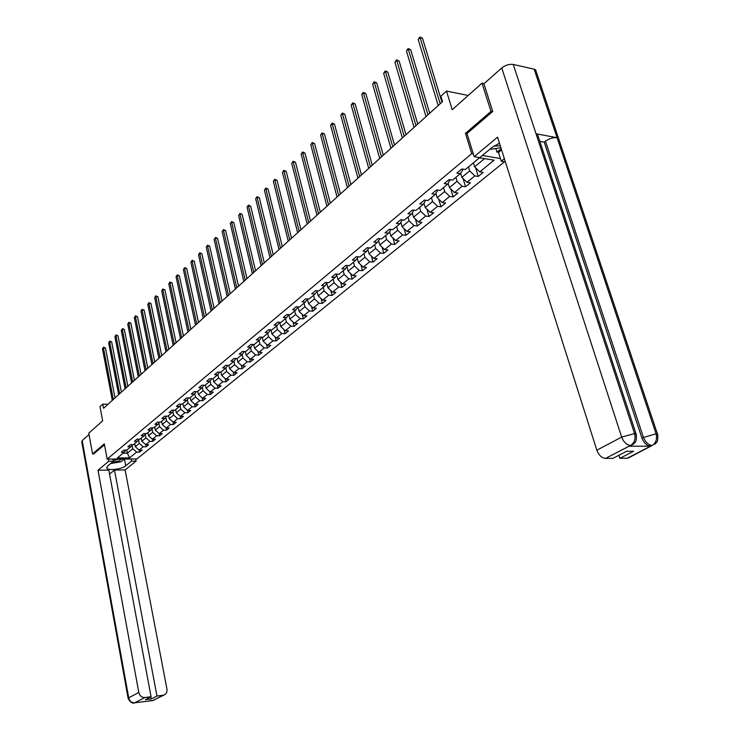 <?xml version="1.0" encoding="UTF-8"?>
<svg xmlns="http://www.w3.org/2000/svg" width="740" height="740" viewBox="0 0 740 740"><rect width="100%" height="100%" fill="white"/><g stroke="black" fill="none" stroke-linecap="round" stroke-linejoin="round"><path stroke-width="1.11" d="M492.47 111.684L490.999 111.398L465.469 133.348L471.732 153.661L107.171 459.124L136.919 458.939L504.513 161.773M490.999 111.398L482.027 83.148L484.145 83.602M107.171 459.124L104.322 443.852L92.574 453.944L93.786 453.944M92.574 453.944L88.772 433.187L102.657 420.829L100.002 406.649L102.777 404.123L103.563 408.295L442.511 101.648L440.864 96.209L446.507 91.076L452.214 109.687L482.027 83.148M471.732 153.661L473.313 153.929M482.351 155.465L500.425 158.526M227.772 365.394L225.839 368.039L220.853 372.174L217.69 372.054L214.609 374.616L217.763 374.727L212.87 378.788L209.716 378.686L206.691 381.202L209.836 381.304L205.026 385.29L201.891 385.198L198.912 387.677L202.038 387.769L197.312 391.682L194.185 391.599L191.262 394.032L194.38 394.115L189.727 397.972L186.619 397.898L183.742 400.294L186.85 400.358L182.271 404.151L179.182 404.086L176.351 406.436L179.441 406.5L174.936 410.228L171.856 410.173L169.081 412.485L172.152 412.541L167.73 416.204L164.659 416.158L161.921 418.442L164.983 418.479L160.636 422.087L157.583 422.05L154.891 424.288L157.935 424.325L153.652 427.868L150.618 427.85L147.972 430.051L150.997 430.07L146.788 433.566L143.763 433.548L141.155 435.712L144.171 435.731L140.026 439.162L137.02 439.153L134.458 441.29L137.455 441.299L133.376 444.675L130.379 444.675L127.854 446.775L130.851 446.775L126.827 450.105L123.848 450.114L121.36 452.177L124.338 452.168L117.364 457.958L129.593 457.884L136.632 452.131L139.564 452.131L139.166 450.087L143.199 446.775L146.141 446.775L148.703 444.694L145.752 444.685L149.869 441.327L152.829 441.336L155.419 439.218L152.459 439.209L156.639 435.795L159.609 435.805L162.254 433.659L159.276 433.64L163.522 430.171L166.509 430.19L169.192 428.007L166.204 427.988L170.524 424.455L173.521 424.492L176.24 422.272L173.243 422.235L177.628 418.655L180.643 418.692L183.409 416.435L180.394 416.398L184.852 412.754L187.877 412.8L190.698 410.506L187.664 410.45L192.197 406.75L195.24 406.815L198.098 404.484L195.055 404.419L199.661 400.654L202.723 400.719L205.628 398.351L202.575 398.277L207.256 394.448L210.327 394.531L213.287 392.117L210.215 392.034L214.979 388.139L218.06 388.232L221.075 385.781L217.986 385.688L222.833 381.729L225.931 381.831L228.993 379.333L225.894 379.232L230.825 375.199L233.933 375.31L237.05 372.775L233.933 372.664L238.955 368.566L242.082 368.687L245.255 366.106L242.119 365.976L247.225 361.805L250.37 361.943L253.589 359.316L250.453 359.178L255.651 354.932L258.796 355.08L262.08 352.407L258.926 352.249L264.217 347.93L267.381 348.087L270.729 345.367L267.556 345.201L272.94 340.807L276.122 340.974L279.526 338.208L276.335 338.032L281.829 333.546L285.02 333.74L288.489 330.919L285.289 330.725L290.875 326.155L294.085 326.358L297.61 323.491L294.4 323.278L300.089 318.635L303.308 318.848L306.906 315.925L303.678 315.703L309.477 310.966L312.715 311.198L316.378 308.219L313.131 307.979L319.042 303.15L322.289 303.4L326.026 300.366L322.769 300.107L328.782 295.195L332.047 295.454L335.858 292.356L332.584 292.087L338.716 287.074L342 287.361L345.876 284.206L342.592 283.92L348.845 278.804L352.138 279.1L356.097 275.881L352.795 275.576L359.178 270.368L362.48 270.683L366.513 267.408L363.201 267.085L369.713 261.766L373.034 262.099L377.141 258.76L373.82 258.417L380.453 252.997L383.782 253.348L387.982 249.935L384.643 249.574L391.414 244.043L394.762 244.413L399.045 240.935L395.687 240.546L402.597 234.904L405.964 235.302L410.33 231.74L406.963 231.343L414.012 225.58L417.388 225.996L421.846 222.37L418.47 221.945L425.667 216.062L429.061 216.496L433.612 212.796L430.218 212.343L437.571 206.34L440.975 206.802L445.619 203.019L442.215 202.547L449.726 196.415L453.139 196.896L457.884 193.038L454.471 192.539L462.139 186.267L465.571 186.785L470.418 182.835L466.986 182.308L474.83 175.907L478.262 176.444L483.22 172.411L479.788 171.865L494.052 160.21L479.52 157.777L465.312 169.553L461.797 168.988L456.867 173.095L460.373 173.641L452.565 180.116L449.069 179.579L444.24 183.594L447.737 184.112L440.096 190.448L436.609 189.94L431.892 193.871L435.379 194.361L427.896 200.559L424.427 200.078L419.802 203.926L423.271 204.397L415.954 210.456L412.495 210.003L407.971 213.768L411.431 214.212L404.262 220.15L400.812 219.715L396.39 223.406L399.831 223.822L392.811 229.641L389.379 229.233L385.041 232.841L388.472 233.239L381.59 238.937L378.177 238.548L373.931 242.082L377.345 242.47L370.601 248.048L367.197 247.678L363.035 251.147L366.439 251.507L359.834 256.974L356.449 256.623L352.37 260.018L355.755 260.36L349.28 265.725L345.904 265.392L341.908 268.722L345.275 269.046L338.939 274.3L335.572 273.985L331.659 277.25L335.007 277.555L328.791 282.708L325.443 282.412L321.604 285.612L324.943 285.899L318.838 290.959L315.508 290.681L311.743 293.817L315.064 294.085L309.079 299.043L305.768 298.784L302.068 301.864L305.38 302.114L299.506 306.98L296.204 306.739L292.578 309.755L295.871 309.995L290.108 314.768L286.824 314.537L283.263 317.506L286.546 317.719L280.895 322.409L277.62 322.196L274.124 325.11L277.389 325.313L271.839 329.911L268.583 329.716L265.151 332.565L268.407 332.76L262.959 337.274L259.712 337.098L256.345 339.891L259.583 340.076L254.227 344.507L251.008 344.341L247.696 347.088L250.916 347.254L245.661 351.611L242.452 351.454L239.205 354.155L242.406 354.303L237.244 358.586L234.053 358.447L230.862 361.101L234.053 361.24L228.975 365.44L225.793 365.31L222.657 367.919L225.839 368.039L226.579 371.369L221.667 375.421L220.927 372.109M134.662 443.621L135.254 446.673L139.148 450.087L142.08 450.077L139.564 452.131M460.373 173.641L462.852 169.802L462.648 169.127M468.485 166.926L469.697 170.894L461.88 177.332L460.641 173.234M474.83 175.907L469.697 170.894M466.986 182.308L461.88 177.332M447.737 184.112L450.068 179.737M455.868 177.378L457.052 181.319L449.402 187.618L448.163 183.465M462.139 186.267L457.052 181.319M454.471 192.539L449.402 187.618M435.379 194.361L437.756 190.106M443.519 187.618L444.675 191.521L437.192 197.691L435.953 193.482M449.726 196.415L444.675 191.521M442.215 202.547L437.192 197.691M423.271 204.397L425.704 200.253M431.429 197.636L432.567 201.511L425.241 207.552L424.002 203.287M437.571 206.34L432.567 201.511M430.218 212.343L425.241 207.552M411.431 214.212L413.901 210.188M419.599 207.441L420.709 211.288L413.531 217.209L412.3 212.898M425.667 216.062L420.709 211.288M418.47 221.945L413.531 217.209M399.831 223.822L402.347 219.91M408.008 217.051L409.091 220.862L402.061 226.662L400.839 222.315M414.012 225.58L409.091 220.862M406.963 231.343L402.061 226.662M391.025 229.446L388.472 233.239M396.649 226.459L397.713 230.242L390.831 235.921L389.61 231.546M402.597 234.904L397.713 230.242M395.687 240.546L390.831 235.921M385.531 235.681L386.567 239.436L379.824 245.005L378.612 240.593M379.861 238.743L377.345 242.47M391.414 244.043L386.567 239.436M384.643 249.574L379.824 245.005M374.634 244.709L375.652 248.446L369.038 253.894L367.836 249.454M368.918 247.863L366.439 251.507M380.453 252.997L375.652 248.446M373.82 258.417L369.038 253.894M363.95 253.57L364.94 257.27L358.465 262.617L357.272 258.149M358.188 256.808L355.755 260.36M369.713 261.766L364.94 257.27M363.201 267.085L358.465 262.617M353.47 262.247L354.451 265.928L348.096 271.164L346.912 266.678M347.671 265.568L345.275 269.046M359.178 270.368L354.451 265.928M352.795 275.576L348.096 271.164M343.203 270.766L344.156 274.411L337.93 279.554L336.756 275.039M337.366 274.151L335.007 277.555M348.845 278.804L344.156 274.411M342.592 283.92L337.93 279.554M333.13 279.11L334.073 282.736L327.959 287.777L326.793 283.244M327.256 282.578L324.943 285.899M338.716 287.074L334.073 282.736M332.584 292.087L327.959 287.777M323.25 287.296L324.166 290.894L318.172 295.843L317.016 291.292M317.34 290.829L315.064 294.085M328.782 295.195L324.166 290.894M322.769 300.107L318.172 295.843M313.557 295.334L314.454 298.904L308.571 303.752L307.433 299.191M307.618 298.932L305.38 302.114M319.042 303.15L314.454 298.904M313.131 307.979L308.571 303.752M304.048 303.215L304.926 306.758L299.154 311.522L298.026 306.952M298.072 306.878L295.871 309.995M309.477 310.966L304.926 306.758M303.678 315.703L299.154 311.522M294.714 310.957L295.575 314.472L289.904 319.144L288.813 314.676M288.711 314.667L286.546 317.719M300.089 318.635L295.575 314.472M294.4 323.278L289.904 319.144M285.548 318.552L286.399 322.039L280.83 326.636L279.794 322.335M279.517 322.325L277.389 325.313M290.875 326.155L286.399 322.039M285.289 330.725L280.83 326.636M276.547 326.007L277.38 329.476L271.922 333.981L270.933 329.855M270.498 329.827L268.407 332.76M281.829 333.546L277.38 329.476M276.335 338.032L271.922 333.981M267.714 333.333L268.537 336.774L263.163 341.196L262.238 337.236M261.646 337.2L259.583 340.076M272.94 340.807L268.537 336.774M267.556 345.201L263.163 341.196M259.037 340.52L259.842 343.943L254.569 348.29L253.681 344.479M252.941 344.442L250.916 347.254M264.217 347.93L259.842 343.943M258.926 352.249L254.569 348.29M250.518 347.587L251.304 350.982L246.124 355.256L245.282 351.593M244.404 351.546L242.406 354.303M255.651 354.932L251.304 350.982M250.453 359.178L246.124 355.256M242.146 354.525L242.914 357.901L237.827 362.091L237.031 358.576M236.014 358.53L234.053 361.24M247.225 361.805L242.914 357.901M242.119 365.976L237.827 362.091M233.923 361.342L234.673 364.69L229.678 368.816L228.919 365.44M238.955 368.566L234.673 364.69M233.933 372.664L229.678 368.816M219.669 372.128L217.763 374.727M230.825 375.199L226.579 371.369M225.894 379.232L221.667 375.421M217.875 374.579L218.615 377.937L213.786 381.914L213.065 378.63M211.714 378.75L209.836 381.304M222.833 381.729L218.615 377.937M217.986 385.688L213.786 381.914M210.058 381.007L210.798 384.384L206.044 388.306L205.332 385.031M203.888 385.263L202.038 387.769M214.979 388.139L210.798 384.384M210.215 392.034L206.044 388.306M202.362 387.325L203.102 390.729L198.431 394.577L197.737 391.331M196.192 391.654L194.38 394.115M207.256 394.448L203.102 390.729M202.575 398.277L198.431 394.577M194.805 393.541L195.536 396.964L190.948 400.756L190.263 397.528M188.635 397.944L186.85 400.358M199.661 400.654L195.536 396.964M195.055 404.419L190.948 400.756M187.368 399.656L188.099 403.096L183.585 406.824L182.91 403.624M181.198 404.132L179.441 406.5M192.197 406.75L188.099 403.096M187.664 410.45L183.585 406.824M180.061 405.668L180.782 409.137L176.342 412.8L175.676 409.618M173.881 410.21L172.152 412.541M184.852 412.754L180.782 409.137M180.394 416.398L176.342 412.8M172.864 411.579L173.585 415.066L169.21 418.674L168.563 415.51M166.694 416.195L164.983 418.479M177.628 418.655L173.585 415.066M173.243 422.235L169.21 418.674M165.788 417.406L166.5 420.912L162.208 424.455L161.57 421.31M159.618 422.078L157.935 424.325M170.524 424.455L166.5 420.912M166.204 427.988L162.208 424.455M158.822 423.132L159.535 426.656L155.308 430.144L154.679 427.026M152.653 427.859L150.997 430.07M163.522 430.171L159.535 426.656M159.276 433.64L155.308 430.144M151.978 428.775L152.681 432.308L148.518 435.74L147.898 432.641M145.808 433.557L144.171 435.731M156.639 435.795L152.681 432.308M152.459 439.209L148.518 435.74M145.234 434.325L145.937 437.867L141.83 441.253L141.229 438.173M139.065 439.162L137.455 441.299M149.869 441.327L145.937 437.867M145.752 444.685L141.83 441.253M138.593 439.791L139.287 443.353L135.254 446.673M132.432 444.675L130.851 446.775M143.199 446.775L139.287 443.353M132.062 445.175L132.747 448.745L127.382 453.176L126.79 450.105M125.902 450.105L124.338 452.168M136.632 452.131L132.747 448.745M129.593 457.884L127.382 453.176L123.118 453.185M468.189 95.469L446.507 91.076M108.058 404.225L102.777 404.123M473.406 162.837L474.636 166.824L484.571 158.619M479.788 171.865L474.636 166.824M146.141 446.775L145.725 444.666M152.829 441.336L152.385 439.144M159.609 435.805L159.156 433.529M166.509 430.19L166.028 427.831M173.521 424.492L173.012 422.031M180.643 418.692L180.107 416.139M187.877 412.8L187.322 410.154M195.24 406.815L194.648 404.059M202.723 400.719L202.103 397.861M210.327 394.531L209.679 391.562M218.06 388.232L217.384 385.151M225.931 381.831L225.219 378.621M233.933 375.31L233.183 371.989M242.082 368.687L241.296 365.227M250.37 361.943L249.537 358.345M258.796 355.08L257.927 351.343M267.381 348.087L266.465 344.211M276.122 340.974L275.16 336.95M285.02 333.74L284.012 329.55M294.085 326.358L293.012 322.011M303.308 318.848L302.188 314.324M312.715 311.198L311.531 306.499M322.289 303.4L321.049 298.516M332.047 295.454L330.743 290.376M342 287.361L340.622 282.07M352.138 279.1L350.686 273.606M362.48 270.683L360.954 264.957M373.034 262.099L371.415 256.142M383.782 253.348L382.081 247.142M394.762 244.413L392.959 237.947M405.964 235.302L404.059 228.567M417.388 225.996L415.381 218.975M429.061 216.496L426.934 209.179M440.975 206.802L438.718 199.171M453.139 196.896L450.753 188.931M465.571 186.785L463.046 178.46M478.262 176.444L475.589 167.758M465.469 133.348L467.042 133.626M115.033 397.917L105.459 347.976L103.452 347.883L113.322 399.461M102.472 348.845L103.554 347.143L102.472 348.845L112.314 400.377M103.554 347.143L105.459 347.976M112.24 462.223L118.853 461.14L121.471 459.031M113.294 460.567L119.066 459.05M124.376 459.013L120.944 461.825L110.75 463.462M493.941 146.039L500.286 145.789M499.361 143.273L491.952 147.501L479.751 157.62L474.164 156.677L497.548 137.178L596.838 450.207L621.665 437.081L501.738 67.969L483.923 83.787L492.729 111.463L467.014 133.533L474.164 156.677M500.869 147.649L491.055 149.276L490.555 148.666M108.345 459.115L108.752 461.279L113.424 461.242L107.707 465.978L106.847 468.207C108.207 470.945 121.943 469.188 125.726 465.802L131.517 461.113L136.095 461.075L125.115 469.928L166.944 689.097C167.314 692.15 166.26 694.176 163.781 695.156L156.963 696.044L114.469 470.048L125.115 469.928M108.752 461.279L97.995 470.242L108.808 470.113L151.08 696.765L144.874 697.524L134.717 702.797L152.819 700.549L163.096 695.295M109.548 474.072L114.469 470.048M131.11 458.976L131.517 461.113M135.679 458.939L136.095 461.075M113.017 459.087L113.424 461.242M97.995 470.242L138.805 692.464C139.74 695.868 141.766 697.552 144.874 697.524M128.103 698.264L81.761 441.808L82.186 440.596L89.022 434.528M151.08 696.765L145.419 699.688L151.274 698.967L156.963 696.044M93.647 453.944L104.488 444.749M151.274 698.967L150.886 696.867M122.942 460.188L124.468 459.198L125.726 465.802M136.28 702.371L134.93 702.769M134.144 702.972L134.736 702.824C131.637 702.834 129.63 701.168 128.714 697.802L138.805 692.464M152.024 700.752L151.201 700.521M504.384 158.721L501.285 161.228L505.401 161.921M494.949 148.629L495.93 148.805L496.984 152.144L498.492 152.403L501.285 161.228M629.518 457.375L627.196 458.245L619.916 458.3L618.927 455.239M501.738 67.969C505.429 65.102 509.268 63.927 513.255 64.454L536.028 133.755L537.499 134.292L538.369 136.937M631.646 445.314L629.222 446.22L650.506 446.211C646.779 445.711 643.911 442.964 641.895 437.96L544.224 142.182L545.473 141.183C549.274 138.5 553.141 137.344 557.063 137.714L534.151 69.19L513.255 64.454M534.151 69.19L535.594 69.764L536.509 72.501M641.895 437.96L656.056 433.76L557.063 137.714L536.028 133.755L634.568 433.585C635.808 438.866 634.541 442.788 630.748 445.369L605.477 458.411C601.676 457.94 598.79 455.202 596.838 450.207M619.916 458.3L633.607 451.261L626.586 451.289L612.905 458.356L605.477 458.411M544.224 142.182L539.83 141.377M501.581 149.878L498.492 152.403M496.984 152.144L501.202 148.685M495.93 148.805L496.429 148.379M545.473 141.183L643.365 437.201C645.28 442.058 648.148 444.814 651.977 445.462L650.506 446.211M654.928 444.185L655.52 443.639C656.001 442.289 658.73 442.909 657.49 433.918L656.056 433.76C657.296 438.968 656.047 442.844 652.292 445.378M121.397 392.163L111.657 341.917L109.64 341.815L119.677 393.717M108.65 342.796L109.742 341.085L108.65 342.796L118.65 394.642M109.742 341.085L111.657 341.917M127.854 386.317L117.956 335.766L115.93 335.655L126.133 387.871M114.922 336.654L116.023 334.924L114.922 336.654L125.088 388.815M116.023 334.924L117.956 335.766M134.421 380.379L124.348 329.513L122.313 329.402L132.691 381.942M121.286 330.41L122.405 328.662L121.286 330.41L131.628 382.904M122.405 328.662L124.348 329.513M141.081 374.348L130.841 323.167L128.806 323.047L139.351 375.911M127.752 324.074L128.889 322.307L127.752 324.074L138.278 376.891M128.889 322.307L130.841 323.167M147.861 368.215L137.446 316.72L135.392 316.591L146.122 369.787M134.329 317.636L135.466 315.86L134.329 317.636L145.031 370.777M135.466 315.86L137.446 316.72M154.743 361.99L144.143 310.171L142.08 310.032L153.004 363.571M141.007 311.096L142.154 309.302L141.007 311.096L151.894 364.57M142.154 309.302L144.143 310.171M161.736 355.663L150.96 303.511L148.888 303.372L159.997 357.244M147.787 304.445L148.953 302.632L147.787 304.445L158.869 358.262M148.953 302.632L150.96 303.511M168.85 349.234L157.879 296.749L155.798 296.601L167.101 350.815M154.679 297.693L155.853 295.861L154.679 297.693L165.954 351.851M155.853 295.861L157.879 296.749M176.074 342.694L164.909 289.877L162.819 289.719L174.326 344.276M161.69 290.829L162.874 288.979L161.69 290.829L173.16 345.33M162.874 288.979L164.909 289.877M183.428 336.043L172.059 282.884L169.96 282.717L181.67 337.625M168.812 283.846L170.006 281.986L168.812 283.846L180.486 338.698M170.006 281.986L172.059 282.884M190.901 329.282L179.33 275.779L177.221 275.604L189.144 330.873M176.055 276.751L177.258 274.873L176.055 276.751L187.942 331.964M177.258 274.873L179.33 275.779M198.505 322.4L186.721 268.555L184.602 268.37L196.738 324M183.409 269.536L184.639 267.639L183.409 269.536L195.517 325.11M184.639 267.639L186.721 268.555M206.238 315.407L194.241 261.211L192.113 261.017L204.471 317.007M190.901 262.2L192.132 260.286L190.901 262.2L203.222 318.135M192.132 260.286L194.241 261.211M214.101 308.293L201.891 253.746L199.745 253.533L212.334 309.894M198.514 254.745L199.763 252.812L198.514 254.745L211.067 311.041M199.763 252.812L201.891 253.746M222.102 301.05L209.661 246.143L207.515 245.93L220.335 302.651M206.256 247.16L207.524 245.208L206.256 247.16L219.04 303.825M207.524 245.208L209.661 246.143M230.251 293.688L217.579 238.41L215.414 238.188L228.475 295.288M214.138 239.436L215.414 237.466L214.138 239.436L227.162 296.481M215.414 237.466L217.579 238.41M238.539 286.186L225.626 230.547L223.452 230.306L236.763 287.795M222.157 231.583L223.443 229.585L222.157 231.583L235.422 288.998M223.443 229.585L225.626 230.547M246.975 278.555L233.812 222.537L231.638 222.296L245.199 280.164M230.316 223.591L231.62 221.575L230.316 223.591L243.83 281.394M231.62 221.575L233.812 222.537M255.568 270.775L242.156 214.397L239.964 214.128L253.783 272.394M238.622 215.451L239.936 213.416L238.622 215.451L252.396 273.643M239.936 213.416L242.156 214.397M264.31 262.867L250.638 206.099L248.446 205.831L262.534 264.476M247.077 207.172L248.4 205.119L247.077 207.172L261.118 265.752M248.4 205.119L250.638 206.099M273.217 254.81L259.287 197.654L257.076 197.367L271.432 256.419M255.679 198.736L257.021 196.664L255.679 198.736L269.998 257.724M257.021 196.664L259.287 197.654M282.292 246.596L268.084 189.052L265.864 188.756L280.506 248.214M264.439 190.152L265.808 188.053L264.439 190.152L279.045 249.537M265.808 188.053L268.084 189.052M291.542 238.234L277.047 180.292L274.818 179.987L289.756 239.853M273.365 181.402L274.743 179.284L273.365 181.402L288.258 241.203M274.743 179.284L277.047 180.292M300.958 229.715L286.177 171.375L283.938 171.051L299.173 231.324M282.458 172.494L283.855 170.348L282.458 172.494L297.647 232.702M283.855 170.348L286.177 171.375M310.56 221.029L295.473 162.282L293.225 161.949L308.774 222.648M291.726 163.42L293.132 161.255L291.726 163.42L307.22 224.044M293.132 161.255L295.473 162.282M320.346 212.177L304.954 153.023L302.697 152.671L318.561 213.795M301.161 154.17L302.586 151.978L302.697 152.671L301.161 154.17L316.979 215.22M302.586 151.978L304.954 153.023M330.318 203.149L314.611 143.579L312.345 143.218L328.532 204.767M310.782 144.744L312.225 142.533L312.345 143.218L310.782 144.744L326.923 206.22M312.225 142.533L314.611 143.579M340.493 193.945L324.462 133.958L322.178 133.579L338.707 195.564M320.596 135.133L322.048 132.895L322.178 133.579L320.596 135.133L337.061 197.053M322.048 132.895L324.462 133.958M350.871 184.556L334.499 124.144L332.214 123.747L349.086 186.175M330.586 125.338L332.066 123.071L332.214 123.747L330.586 125.338L347.411 187.692M332.066 123.071L334.499 124.144M361.453 174.982L344.738 114.145L342.435 113.729L359.668 176.601M340.789 115.348L342.278 113.063L342.435 113.729L340.789 115.348L357.957 178.146M342.278 113.063L344.738 114.145M372.257 165.214L355.182 103.933L352.869 103.508L370.472 166.824M351.186 105.163L352.703 102.842L352.869 103.508L351.186 105.163L368.724 168.406M352.703 102.842L355.182 103.933M383.274 155.243L365.838 93.527L363.516 93.083L381.489 156.852M361.795 94.766L362.637 93.101L363.331 92.426L363.516 93.083L361.795 94.766L379.713 158.462M363.331 92.426L365.838 93.527M394.522 145.068L376.706 82.908L374.375 82.436L392.746 146.677M372.618 84.157L374.172 81.788L374.375 82.436L372.618 84.157L390.924 148.324M374.172 81.788L376.706 82.908M406.01 134.68L387.797 72.067L385.457 71.586L404.234 136.28M383.662 73.334L385.235 70.938L385.457 71.586L383.662 73.334L402.375 137.964M385.235 70.938L387.797 72.067M417.739 124.07L399.119 60.995L396.769 60.495L415.963 125.671M394.938 62.29L396.538 59.857L396.769 60.495L394.938 62.29L414.067 127.382M396.538 59.857L399.119 60.995M429.709 113.229L410.682 49.7L408.323 49.182L427.942 114.83M406.454 51.005L408.073 48.553L408.323 49.182L406.454 51.005L426.009 116.578M408.073 48.553L410.682 49.7M441.947 102.157L422.485 38.166L420.117 37.62L440.189 103.748M418.211 39.488L419.848 37L420.117 37.62L418.211 39.488L438.21 105.543M419.848 37L422.485 38.166M82.186 440.596L128.714 697.802L128.149 698.495C130.185 702.205 132.294 703.685 134.486 702.926L136.067 702.399M154.882 699.698L152.819 700.549M629.222 446.22L630.739 445.369M627.196 458.245L651.977 445.462M630.434 445.452C626.614 444.944 623.691 442.15 621.665 437.081L634.568 433.585L636.03 433.751L636.502 435.37M535.594 69.764L657.943 435.453M627.992 458.153L652.218 445.462M633.56 444.065L630.684 445.452M106.69 467.365L106.847 468.207M152.375 700.697L163.781 695.156M152.366 700.706L150.22 700.641M630.064 446.128L634.069 443.584C634.559 442.187 637.279 442.862 636.03 433.751L537.499 134.292"/></g></svg>

